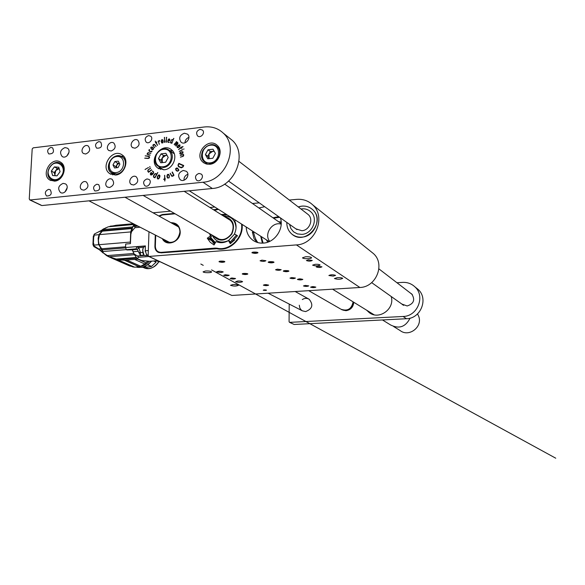 <?xml version="1.0" encoding="UTF-8"?>
<svg xmlns="http://www.w3.org/2000/svg" width="585" height="585" viewBox="0 0 585 585"><rect width="100%" height="100%" fill="white"/><g stroke="black" fill="none" stroke-linecap="round" stroke-linejoin="round"><path stroke-width="0.88" d="M205.591 270.987L203.09 271.82C203.368 272.968 212.194 272.998 211.521 271.849C210.732 271.169 208.757 270.884 205.591 270.987M232.954 284.537L230.505 285.297C233.576 286.321 236.238 286.321 238.475 285.297C237.766 284.698 235.923 284.449 232.954 284.537M301.948 206.11L298.255 206.914C303.812 205.181 308.653 206.139 312.792 209.796C309.779 207.024 306.167 205.796 301.948 206.11M286.818 222.417C286.745 227.214 288.427 231.104 291.856 234.088C305.319 246.314 326.54 221.781 312.792 209.796C322.276 217.949 314.767 236.713 301.823 237.137C298.028 237.386 294.708 236.369 291.856 234.088C288.427 231.104 286.745 227.214 286.818 222.417M158.798 215.975L162.374 214.512L174.396 213.401M213.54 209.774L217.949 209.02M242.095 224.384C243.865 238.219 229.466 252.018 216.83 248.713L161.146 252.852L157.943 252.172C155.91 250.936 154.893 248.998 154.901 246.365L155.274 235.024M280.42 217.883C284.2 228.75 274.848 242.578 263.389 243.089C259.447 243.36 255.93 242.395 252.83 240.201C248.64 236.998 246.431 232.603 246.212 227.002M258.863 207.967L264.683 206.71M289.319 200.055L296.661 199.368C302.906 198.885 308.244 200.714 312.69 204.852C326.474 216.874 315.366 244.347 296.427 244.91L148.926 256.435L148.151 255.623L148.978 231.777M153.073 212.801L170.513 211.163M209.898 207.485L214.805 207.024M252.464 203.5L259.265 202.863M370.978 251.616L373.479 253.619C385.464 264.054 376.192 287.242 359.885 287.484L231.85 295.462L148.605 256.384M305.538 256.771L302.511 257.802C302.796 259.089 312.185 258.936 311.491 257.649C310.752 256.939 308.77 256.647 305.538 256.771M337.333 277.641L334.43 278.526C337.596 279.557 340.353 279.506 342.708 278.372C342.071 277.78 340.28 277.531 337.333 277.641M264.296 289.897L263.272 290.197L266.475 290.182L264.296 289.897M225.379 274.716L223.704 275.257C225.839 275.996 227.667 275.996 229.196 275.257L225.379 274.716M231.814 277.985L230.154 278.518C232.245 279.228 234.051 279.228 235.565 278.511L231.814 277.985M291.791 277.561L289.977 278.124C292.076 278.826 293.889 278.804 295.425 278.065L291.791 277.561M277.385 269.158L275.55 269.758C277.729 270.511 279.608 270.489 281.18 269.7L277.385 269.158M318.196 266.285L316.236 266.921C318.445 267.681 320.353 267.645 321.962 266.826L318.196 266.285M261.934 260.142L260.069 260.778C262.343 261.59 264.288 261.575 265.904 260.727L261.934 260.142M308.39 259.879L306.408 260.544C308.675 261.341 310.635 261.312 312.273 260.449L308.39 259.879M305.246 285.414L303.461 285.941C305.48 286.591 307.235 286.57 308.734 285.882L305.246 285.414M299.22 278.862L297.407 279.418C299.491 280.113 301.297 280.091 302.825 279.359L299.22 278.862M285.158 270.548L283.308 271.147C285.48 271.886 287.345 271.864 288.917 271.082L285.158 270.548M270.065 261.634L268.193 262.27C270.453 263.067 272.391 263.053 273.999 262.212L270.065 261.634M253.846 252.047L251.945 252.72C254.299 253.59 256.31 253.576 257.963 252.676L253.846 252.047M312.368 286.628L310.577 287.155C312.58 287.798 314.335 287.776 315.827 287.089L312.368 286.628M265.056 284.617L263.367 285.129C265.393 285.794 267.148 285.787 268.639 285.1L265.056 284.617M243.989 273.422L242.263 273.977C244.406 274.716 246.248 274.709 247.791 273.963L243.989 273.422M220.779 261.086L219.024 261.692C221.298 262.511 223.236 262.511 224.83 261.692L220.779 261.086M237.766 281.012L235.616 281.685C238.3 282.592 240.625 282.584 242.578 281.677C241.956 281.151 240.355 280.924 237.766 281.012M315.169 264.31L312.609 265.144C315.505 266.146 318.006 266.102 320.112 265.02C319.512 264.442 317.86 264.201 315.169 264.31M221.196 272.595L216.494 271.908C218.366 270.994 220.611 271.001 223.236 271.915L221.196 272.595M333.238 276.113L328.88 275.506C330.774 274.577 333.004 274.533 335.578 275.389L333.238 276.113M257.868 242.592C255.959 240.208 254.585 236.976 253.766 232.896L252.362 232.004L254.029 238.658L257.144 242.38M252.384 232.472L253.766 232.896M301.831 234.38L297.399 233.905L293.56 231.828L290.877 228.516L289.56 224.362L290.877 228.516L293.56 231.828L297.399 233.905L301.831 234.38C312.529 234.022 318.679 218.505 310.803 211.821C318.679 218.505 312.529 234.022 301.831 234.38M300.924 208.969C304.748 208.384 308.039 209.335 310.803 211.821C308.039 209.335 304.748 208.384 300.924 208.969M307.045 213.671L308.2 214.556C313.882 219.302 309.516 230.446 301.845 230.717L295.878 228.845M143.742 266.723L145.095 267.33L141.27 267.323M147.764 264.844L151.413 266.504L146.711 267.206L144.824 266.358M151.413 266.504L156.078 262.117L155.003 260.873M111.004 257.795L129.526 265.904L134.572 267.14M139.142 266.76L124.459 260.237L117.68 259.711L134.806 267.243L140.714 266.248L144.78 264.01L147.822 261.166M117.68 259.711L115.26 259.184L133.27 267.089M115.26 259.184L109.307 257.049M108.905 256.852L106.762 255.696L108.298 256.369M107.713 256.04L108.898 256.852L108.291 256.091M106.762 255.696L99.07 249.546L93.958 246.658L93.563 245.832L93.958 246.658M95.728 247.44L96.137 247.667M98.47 231.996L99.326 231.536M105.841 227.821L99.523 231.441L101.856 231.229L99.048 234.687L94.214 235.111L93.885 236.252M110.273 226.256L109.892 226.453M137.921 259.184L146.111 262.921M134.696 259.433L144.78 264.01M128.042 259.952L126.93 260.098L140.714 266.248M126.93 260.098L126.455 260.033M124.693 260.164L139.193 266.731M117.731 259.499L115.793 259.089M101.3 251.484L102.229 251.404L101.644 251.828M102.938 252.764L102.346 251.769L102.697 252.808L103.07 252.296M100.445 250.555L99.918 250.197M100.189 250.036L101.68 249.912L102.572 251.674M101.271 248.603L98.836 244.691L101.315 249.056L101.271 248.603L98.741 249.013L93.768 245.766L93.995 246.673L95.691 247.426L93.988 246.665M93.563 245.166L93.797 243.645L92.942 244.552L93.505 245.912M93.936 235.36L93.329 236.113L94.119 236.567M102.251 229.751L103.179 229.664L102.529 230.592L101.037 230.731M108.035 226.892L104.071 228.918M103.538 229.554L104.115 228.669M110.199 226.234L109.534 226.585M102.887 252.142L102.068 249.517M101.892 249.78L102.455 251.331M93.768 245.766L93.761 245.13L93.768 245.766M93.052 243.923L93.41 236.508M93.797 243.645L93.761 245.13L98.602 244.727L98.148 238.285L99.048 234.687L100.24 233.049M93.71 236.603L93.388 243.682M102.587 231.024L102.104 231.09L102.529 230.592L102.397 231.133M127.084 259.981L138.126 259.17M102.836 251.513L103.406 253.005L109.161 256.742L117.995 259.623L124.839 260.157L138.06 259.133M98.836 244.691L98.251 239.77L99.282 234.775M132.217 227.996L102.953 230.592L104.298 228.647L108.291 226.797L134.448 224.443M102.953 230.592L102.324 231.185L131.786 228.574L132.166 228.135M102.002 249.276L99.011 244.698L98.382 240.442L99.457 234.651L102.28 231.199C101.761 231.155 100.795 232.296 99.384 234.636L130.704 231.916L131.786 228.574M98.938 244.749L98.331 239.74L99.377 234.636L98.36 239.002L98.455 242.665L98.931 244.771L101.483 248.793L99.011 244.698L130.316 242.073L130.704 231.916M99.406 234.636L101.249 231.982M133.329 223.711L116.123 225.262L108.854 226.746M136.707 258.161L117.995 259.623M115.559 259.089L136.108 257.488M134.316 254.746L109.161 256.742M107.062 255.601L133.694 253.48M133.314 252.332L132.4 249.934M126.258 249.619L102.901 251.513L102.243 249.795M103.706 229.525L132.634 226.943M133.512 226.037L134.294 225.028M102.046 249.268L101.556 248.786L125.578 246.811M133.936 224.018L110.448 226.139M130.396 243.645L130.316 242.073M103.406 253.005L102.265 249.795L125.556 247.886M157.716 260.669L149.504 261.298L141.636 260.515L137.168 258.628L138.55 257.305L137.468 256.003L134.119 254L132.21 249.81L127.099 249.97M127.018 249.978L126.316 249.649L125.548 247.535L125.687 244.033L130.426 243.638L130.843 234.322L132.941 226.271L134.47 224.362M140.159 227.229L134.894 227.697L134.981 226.417L133.029 226.344M125.548 247.535L145.402 245.912L145.234 250.782L146.733 255.031L148.151 255.696M134.894 227.697L131.391 231.857M126.316 249.649L136.122 248.859L137.27 249.4L140.385 255.382L143.968 255.104L145.124 255.645M136.122 248.859L136.788 246.79L145.394 246.088M136.788 246.79L138.755 247.733L140.488 252.588L138.674 252.391M140.385 255.382L140.488 252.588L142.82 252.406M156.89 260.727L158.411 261.883M143.383 254.197L142.813 252.771L142.835 248.793M144.393 246.782L143.464 247.323L142.652 250.248L143.968 255.104M145.299 248.866L145.248 251.616M146.36 254.753L147.625 255.448M175.792 225.386L177.555 225.62M168.48 242.556L167.303 241.225M215.434 248.574L215.207 248.084L161.16 252.362C157.511 252.259 155.573 250.241 155.347 246.329L155.712 235.243M230.907 243.316L229.554 241.078L228.486 240.552C224.282 243.009 220.128 243.345 216.04 241.561L214.015 244.961L210.147 242.175L207.317 238.256L211.682 240.64L214.534 244.34M207.317 238.256L210.41 235.938L209.54 233.612M211.507 240.186L209.116 238.497L211.39 236.647L210.41 235.938M235.528 220.209L234.665 220.801C236.603 224.991 236.53 229.371 234.431 233.934L237.481 235.792M221.035 214.483L226.395 214.395M234.431 233.934L237.503 235.755L230.249 243.667L228.486 240.552L234.578 234.044M266.921 285.604L268.508 285.261C266.599 284.427 264.961 284.427 263.594 285.275L266.921 285.604M267.828 285.195L264.171 285.041L267.828 285.195M266.665 284.822L266.658 285.465M264.844 284.88L264.837 285.392M314.013 287.608L315.695 287.25C313.874 286.445 312.229 286.453 310.767 287.279L314.013 287.608M315.008 287.206L311.395 287.052L315.008 287.206M313.787 286.833L313.787 287.469M311.988 286.921L311.98 287.396M246.036 274.504L247.652 274.146C248.742 273.21 240.815 273.21 242.519 274.146L246.036 274.504M246.95 274.058L243.104 273.882L246.95 274.058M245.766 273.648L245.751 274.358M243.843 273.7L243.835 274.27M223.046 262.285L224.677 261.904C225.876 260.866 217.423 260.837 219.316 261.89L223.046 262.285M223.953 261.787L223.156 261.356L219.901 261.605L220.706 262.029L223.953 261.787M222.746 261.341L222.731 262.117M220.72 261.378L220.706 262.029M300.983 279.908L302.686 279.535C300.8 278.665 299.103 278.672 297.611 279.557L300.983 279.908M301.984 279.469L298.248 279.308L301.984 279.469M300.741 279.074L300.741 279.762M298.877 279.162L298.877 279.681M287.045 271.667L288.771 271.279C289.897 270.321 281.977 270.35 283.535 271.294L287.045 271.667M288.047 271.206L287.381 270.804L284.178 271.03L288.047 271.206M286.789 270.782L286.782 271.513M284.851 270.862L284.844 271.425M272.098 262.833L273.846 262.431C275.052 261.4 266.76 261.407 268.442 262.438L272.098 262.833M273.107 262.336L270.38 261.817L269.085 262.153L269.809 262.577L273.107 262.336M271.82 261.883L271.813 262.665M269.817 261.963L269.809 262.577M210.571 237.371L215.434 242.68M230.234 242.102L236.42 235.228M222.892 214.841L222.907 215.668M223.06 214.827L223.741 215.156L223.068 215.251L223.082 215.77M212.07 235.075C215.58 241.868 221.035 243.711 228.421 240.589M236.047 227.909C235.338 219.909 231.155 215.953 223.507 216.04M217.693 238.307L218.578 239.177M230.183 219.865L228.991 219.492M216.048 237.356L216.94 238.424M228.75 218.768L227.382 218.476M214.717 236.596C220.596 241.312 226.19 240.384 231.506 233.803C234.819 226.022 233.013 220.64 226.081 217.664M213.276 235.762C219.346 241.897 225.496 241.283 231.711 233.927C235.287 224.984 232.94 219.265 224.677 216.779M212.991 235.601C219.097 242.08 225.379 241.546 231.835 234C235.47 224.757 232.991 218.958 224.399 216.604M210.037 237.744L215.002 243.47M230.826 243.163L234.724 239.879M222.98 215.711L222.958 214.841M223.733 215.039L223.06 215.083M256.033 253.334L257.795 252.917C259.096 251.799 250.395 251.791 252.215 252.91L256.033 253.334M257.049 252.8L256.274 252.34L252.866 252.603L255.725 253.159L257.049 252.8M255.74 252.318L255.725 253.159M253.649 252.391L253.641 253.056M262.365 243.141L260.705 236.223M272.961 217.803L278.672 216.64M382.473 319.958L390.619 324.982C399.102 329.209 405.588 326.935 410.07 318.152M417.544 313.918L418.721 316.39C422.875 326.898 408.886 337.552 400.191 330.591L393.668 326.562M267.776 242.161L266.387 239.843M278.489 221.656L281.18 222.037M279.623 217.313L273.495 218.168M261.246 236.567L263.111 243.104M281.188 224.15C272.259 221.254 263.616 234.241 269.729 241.364M266.007 289.999C264.252 289.816 263.389 289.911 263.425 290.292L265.941 290.423L266.387 290.277L266.007 289.999M264.595 289.97L264.018 290.343L265.999 290.27L264.595 289.97M265.151 290.006L265.144 290.416M149.036 149.892L149.468 149.504L149.468 151.025L150.689 151.712L152.056 150.952L151.771 151.683L150.908 152.034L149.212 151.179L148.868 150.316L149.27 149.497M155.222 141.219L156.093 142.396L156.882 142.009L156.232 142.667L157.548 145.277L156.019 142.806L155.625 142.937L155.244 141.065M152.795 145.299L153.599 144.429L154.542 144.415L156.107 146.352L154.484 144.744L153.76 144.722L153.146 145.292L154.645 147.705L152.817 145.146M147.091 154.286L147.442 153.146L148.341 152.626L150.842 153.504L148.531 152.882L147.691 153.27L147.347 154.118L150.016 155.237L147.091 154.286M144.671 158.184L148.107 158.279L149.314 157.416L148.978 156.561L145.182 155.822L148.539 156.136L149.57 156.977L149.065 158.191L147.895 158.484L144.671 158.184M178.908 170.213L177.284 171.215L175.917 170.191L175.61 168.86L176.677 167.946L177.665 168.246L178.908 170.213M150.579 174.82L150.433 173.401L151.186 172.421L152.663 173.701L153.226 173.058L153.394 172.341L152.407 171.017L153.592 171.946L153.584 173.058L152.275 174.608L151.054 175.069L150.286 174.037M148.524 172.304L147.756 171.208L147.968 169.972L150.681 168.012L148.297 169.964L148.005 171.083L148.524 171.983L151.647 169.964L148.524 172.304L147.756 171.208M149.526 167.091L149.994 166.586L149.504 167.076M158.484 178.959L157.584 178.827L157.233 177.299L157.687 175.939L159.23 174.93L159.888 175.522L159.895 176.677L158.484 178.959M173.986 175.288L172.736 176.231L171.654 176.165L170.286 173.233L171.676 175.632L172.641 175.895L173.577 175.288L172.356 171.99L173.986 175.288M183.434 154.352L183.697 155.42L183.134 156.327L180.407 157.16L182.842 156.254L183.419 155.464L183.295 154.615L180.238 155.31L183.558 154.44M182.981 151.822L182.622 153.328L181.043 153.965L179.924 153.745L179.983 152.678L180.823 152.063L182.981 151.822M173.694 138.338L171.895 143.259L170.703 142.959L171.2 140.268L172.092 139.479L173.116 139.742L173.869 138.462M166.432 137.285L166.425 142.316L165.994 141.57L166.703 137.321M164.363 137.38L164.846 142.44L164.334 141.738L164.634 137.402M161.584 139.859L162.908 140.107L162.769 142.886L161.804 142.93L161.387 142.089L161.241 140.985L161.987 139.61M135.033 148.217C139.193 146.455 140.144 143.815 137.885 140.32C134.133 137.102 128.517 144.758 132.561 147.574L135.033 148.217M133.636 185.006C137.928 183.156 138.835 180.451 136.342 176.897C132.378 173.825 127.077 181.789 131.318 184.436L133.636 185.006M111.128 151.025C115.282 149.219 116.196 146.579 113.878 143.12C110.112 140.056 104.744 147.786 108.788 150.447L111.128 151.025M109.563 187.514C113.848 185.62 114.718 182.922 112.174 179.405C108.203 176.494 103.143 184.516 107.377 187.003L109.563 187.514M85.688 154.009C89.827 152.159 90.712 149.526 88.342 146.111C84.569 143.208 79.443 150.988 83.479 153.497L85.688 154.009M83.955 190.176C88.218 188.253 89.052 185.555 86.47 182.089C82.5 179.332 77.681 187.397 81.9 189.73L83.955 190.176M63.121 183.376L65.374 183.851C70.01 186.366 64.862 195.346 60.43 192.48C57.44 188.641 58.339 185.606 63.121 183.376M64.986 147.595L67.407 148.151C71.853 150.842 66.368 159.529 62.142 156.487C59.392 152.707 60.335 149.745 64.986 147.595M183.324 170.454L186.33 171.303C190.966 174.703 184.487 183.324 180.107 179.602C177.379 175.515 178.454 172.465 183.324 170.454M184.37 133.204L187.544 134.155C191.931 137.731 185.094 145.987 180.977 142.096C178.527 138.089 179.654 135.128 184.37 133.204M48.57 189.343L50.149 189.664C52.306 193.686 51.136 195.799 46.639 196.019C44.423 193.225 45.067 191.002 48.57 189.343M50.873 147.442L52.591 147.822C54.5 151.91 53.235 153.95 48.804 153.935C46.793 151.186 47.48 149.021 50.873 147.442M96.913 184.224L98.689 184.633C100.766 188.86 99.487 190.966 94.85 190.937C92.679 188.07 93.366 185.833 96.913 184.224M98.843 141.621L100.759 142.096C102.565 146.396 101.19 148.415 96.642 148.144C94.69 145.321 95.421 143.149 98.843 141.621M147.018 178.922L149.021 179.434C152.466 181.701 148.063 188.173 144.795 185.65C142.703 182.703 143.449 180.458 147.018 178.922M148.546 135.596L150.696 136.188C153.943 138.616 149.233 144.787 146.177 142.118C144.32 139.23 145.109 137.051 148.546 135.596M30.128 199.975L29.25 199.017L32.19 148.992L33.184 147.844L204.326 126.982C211.755 126.199 218.066 128.247 223.273 133.124C239.448 147.259 225.576 181.043 203.002 182.235L30.128 199.975L41.228 205.203M209.788 164.275C218.476 163.756 223.653 150.762 217.313 145.453C208.421 136.495 193.233 154.491 203.075 162.279L206.169 163.968L209.788 164.275M54.69 181.131C63.304 180.663 67.845 166.228 60.664 162.235C51.458 155.8 40.175 174.849 50.039 180.165L54.69 181.131M115.545 175.054C124.685 174.542 129.716 159.837 122.397 155.098C112.7 147.369 99.391 167.208 109.892 173.708L115.545 175.054M164.188 169.782C173.35 169.248 178.6 155.025 171.566 149.855C161.979 141.277 147.362 160.751 157.848 168.085L164.188 169.782M200.077 129.343L202.498 130.097C205.686 132.832 200.494 138.806 197.518 135.837C195.785 132.883 196.64 130.726 200.077 129.343M198.98 173.423L201.255 174.081C204.67 176.655 199.777 182.959 196.567 180.136C194.6 177.116 195.405 174.878 198.98 173.423M145.065 169.533L148.4 167.507L145.065 169.533M158.184 141.168L159.566 140.517L159.69 141.277L159.412 140.773L158.447 141.241L159.296 144.341L158.25 141.014M169.24 138.894L169.891 139.756L169.708 140.809L168.092 140.736L167.917 141.475L168.07 142.053L169.336 142.411L168.114 142.418L167.698 141.665L168.07 139.932L168.794 138.974L169.643 139.084M179.675 144.78L179.939 146.25L178.659 147.478L177.306 147.654L177.109 146.791L177.679 145.906L178.579 145.102L179.975 144.956M176.348 141.607L177.855 142.696L177.928 143.72L175.975 146.104L177.533 143.895L177.489 142.908L175.061 145.358L177.043 142.543L176.37 141.994L174.14 144.429L176.648 141.702M182.886 146.521L181.679 147.574L181.935 148.393L181.401 147.756L178.476 149.563L181.24 147.135L183.039 146.63M183.895 148.882L183.529 149.241L184.041 148.985M182.425 149.628L179.295 151.383L182.571 149.731M169.138 177.818L167.632 178.03L167.178 177.27L166.908 175.983L167.793 174.337L168.692 174.41L169.27 175.281L169.138 177.818M164.882 180.962L164.582 179.266L163.566 179.273L164.582 178.937L164.707 175.251L164.89 178.893L165.431 178.951L164.89 179.222L164.882 180.962M154.937 177.818L153.65 177.255L153.526 175.814L154.462 174.176L155.559 173.526L156.773 174.103L157.826 172.524L154.937 177.818M183.705 165.577L183.046 166.944L181.328 167.851L178.535 166.688L177.972 165.248L178.915 163.354L183.705 165.577M150.681 147.661L152.041 146.893L153.255 147.815L153.577 148.956L152.7 149.687L151.881 149.424L151.04 148.714L150.893 147.201M41.944 205.547L212.326 188.487L203.002 182.235M228.867 137.614L232.194 140.276C248.142 154.221 234.548 187.368 212.326 188.487M186.227 178.805L187.485 176.882M218.805 147.303L217.466 147.032M205.898 162.871L206.556 164.071M62.924 164.517L62.544 164.524M123.771 156.37L120.693 156.158M111.033 172.282L112.671 174.9M172.692 150.974L169.496 150.499M163.705 169.818L158.842 166.688L160.495 169.445M184.977 142.82C185.123 140.151 186.439 138.331 188.918 137.358M183.982 180.209C183.909 177.321 185.204 175.339 187.873 174.25M66.88 155.983L68.993 152.275M65.001 191.931L67.202 187.683M145.168 169.343L148.422 167.595M158.455 141.153L159.595 140.612M159.72 141.263L159.412 140.773M159.325 144.32L158.389 141.307M162.184 139.749L162.696 139.793M161.972 143.04L161.241 140.985M163.178 142.118L162.645 140.078M162.213 142.886L162.952 142.681M162.82 140.495L161.76 140.049L161.884 142.667L162.403 142.791L162.988 141.782L163.018 140.634M164.685 142.426L164.348 141.921M164.539 141.877L164.56 137.526M166.315 142.301L165.986 141.753M166.191 141.709L166.63 137.424M168.465 142.272L169.343 142.374M168.092 142.411L167.698 141.665M168.685 139.34L168.794 138.974M168.992 139.12L169.438 139.033M169.847 140.122L169.16 139.186L168.166 140.444L169.716 140.736L169.467 139.347M169.789 140.415L169.65 139.983M169.716 140.736L169.591 140.276M168.166 140.444L169.518 140.597M170.842 143.04L170.513 142.616M170.718 142.755L170.535 141.928M171.741 139.917L172.092 139.479M172.67 139.669L173.292 139.873M171.164 142.879L171.946 143.135L172.992 140.042L172.217 139.786L171.405 140.327L170.725 142.148L171.771 143.003M177.416 147.691L177.109 146.791M177.306 146.93L177.679 145.906M177.877 146.045L178.579 145.102M178.776 145.241L179.873 144.919M177.701 147.449L178.718 147.405L180.034 145.972L179.536 145.117L177.76 146.17L177.489 147.288L178.52 147.266L179.946 145.416M176.151 146.06L177.533 143.895M177.73 144.034L177.672 143.179M177.869 143.318L177.489 142.908M177.686 143.047L177.248 142.711M175.2 145.299L177.043 142.543M177.24 142.681L176.37 141.994M174.337 144.568L176.546 141.745M181.855 148.429L181.401 147.756M178.71 149.504L181.299 147.552M181.496 147.691L181.167 147.288M182.973 146.733L181.584 147.369M179.544 151.318L182.505 149.826M180.121 153.884L179.77 153.438M179.968 153.577L180.129 152.875L180.224 153.621L180.984 153.76L182.761 152.897L182.725 151.998L180.823 152.063M181.021 152.202L181.913 151.676M182.103 151.815L183.003 151.844M180.37 153.716L182.418 153.453M183.003 152.956L182.776 152.041M180.75 152.319L180.129 152.882M180.677 157.094L182.842 156.254M183.529 155.954L183.419 155.464M183.61 155.603L183.295 154.615M180.436 155.449L183.573 154.506M171.559 175.968L170.191 173.445M172.846 176.019L173.577 175.288M173.774 175.412L172.078 172.224M167.8 178.125L167.376 177.73M167.581 177.862L167.178 177.27M167.383 177.394L166.908 175.983M167.105 176.107L167.39 174.593M167.595 174.718L167.793 174.337M167.997 174.469L168.816 174.498M169.138 175.398L167.888 174.652L167.215 175.851L167.822 177.723L168.773 177.964L169.423 176.75L168.67 174.813M169.423 176.75L168.933 175.273M169.087 177.76L169.226 176.626M167.902 177.781L168.568 177.84M164.78 181.05L164.582 179.266M163.873 179.193L164.582 178.937M164.787 179.061L164.59 175.405M165.423 178.973L164.89 178.893M157.753 178.922L157.146 177.847M157.35 177.972L157.233 177.299M157.438 177.423L157.687 175.939M157.891 176.063L158.784 174.93M157.935 178.615L158.579 178.761L159.369 178.023L159.837 176.597L159.42 175.427M157.497 177.496L158.03 178.644L159.164 177.898L159.361 175.376L157.994 175.997L157.497 177.496M147.961 171.339L147.976 170.447M148.422 169.833L150.689 168.129M151.515 169.73L148.524 171.983M153.84 177.365L153.402 176.165M153.606 176.29L153.526 175.814M153.731 175.939L154.462 174.176M154.667 174.308L155.559 173.526M156.056 173.716L156.773 174.103M156.97 174.228L157.643 172.575M153.862 177.036L154.996 177.686L156.824 174.491L155.493 173.803L154.703 174.271L153.65 176.187L153.862 177.036L154.791 177.555L156.619 174.359M150.491 174.162L150.798 172.853M153.226 173.058L152.663 173.701M153.431 173.182L153.394 172.341M153.467 172.246L152.371 171.237M151.047 174.696L152.626 174.096L151.244 172.802L150.806 174.542L151.764 174.601L152.422 173.972L151.244 172.802M178.739 166.827L177.972 165.248M178.169 165.379L178.147 164.648M178.345 164.78L178.747 163.412M179.112 163.486L183.712 165.496M178.944 166.498L181.547 167.624L182.937 166.937L183.485 165.818L178.937 163.785L178.315 165.226L178.783 166.396L180.999 167.405L182.739 166.805L183.288 165.687M175.917 170.191L176.86 170.988M176.122 170.323L175.61 168.86M175.807 168.992L175.836 168.436M176.034 168.56L176.677 167.946M176.875 168.078L177.621 168.209M177.555 168.56L176.078 168.604L176.122 169.913L177.35 170.922L177.979 171.076L178.791 170.367L178.549 169.401L177.401 168.458M177.153 170.791L177.781 170.944L178.593 170.235L177.357 168.436M144.919 158.089L148.107 158.279M148.312 158.411L148.934 158.272M149.372 157.899L149.314 157.416M149.526 157.555L149.095 156.67M145.387 155.961L148.539 156.136M148.744 156.275L149.182 156.4M147.244 154.279L147.442 153.146M147.654 153.277L148.341 152.626M148.839 152.795L150.85 153.445M150.184 155.105L147.347 154.118M153.021 145.285L153.599 144.429M153.804 144.568L154.659 144.502M156.012 146.572L154.564 144.817M154.754 147.727L152.999 145.438M156.919 142.118L156.093 142.396M157.489 145.453L156.019 142.806M156.085 142.674L155.42 141.358M150.689 151.712L149.468 151.025M150.893 151.844L151.383 151.632M151.588 151.771L151.69 151.208M149.394 151.288L148.868 150.316M149.073 150.447L149.241 150.031M151.098 147.34L152.041 146.893M152.034 149.519L151.04 148.714M151.244 148.846L150.886 147.8M152.297 149.343L153.328 149.233L153.255 148.18L151.661 147.157L151.018 147.705L151.244 148.488L152.765 149.336L153.051 148.042L152.173 147.296M371.665 282.628L403.694 305.363M412.352 294.635L411.189 293.685M340.989 309.238C347.578 311.469 351.614 309.012 353.106 301.853L352.521 305.37C351.278 307.981 349.282 309.567 346.539 310.13M341.369 309.458C345.859 311.571 349.574 310.452 352.528 306.101L352.521 305.37M352.528 306.101L352.477 306.73M289.195 304.046L289.078 321.735L289.699 322.364L403.094 316.478C417.544 316.405 425.587 296.142 414.897 286.847C411.445 283.652 407.328 282.16 402.56 282.387L396.944 282.738M289.699 322.364L294.175 324.478L406.458 318.73C420.754 318.671 428.703 298.635 418.121 289.429L415.913 287.659M391.182 296.478C395.167 308.704 379.08 320.463 369.245 312.609L366.722 310.247M341.713 309.662L345.947 310.693C350.678 309.955 353.289 307.147 353.764 302.262M401.822 304.032L407.153 305.962C413.814 303.79 415.35 299.805 411.752 294.006L410.297 292.997M299.279 305.216L299.834 308.039L301.173 309.955L302.277 310.796L305.597 311.586C312.427 308.917 313.611 304.807 309.158 299.257C306.891 297.977 304.609 298.079 302.299 299.557M371.965 314.108L370.444 312.544M294.175 324.478L289.451 322.32M411.65 293.911L410.955 293.509M402.502 304.514L403.058 305.026M119.866 164.173L118.009 167.588L114.565 167.968L112.985 164.941L114.835 161.54L118.272 161.146L119.866 164.173M125.241 158.82L124.693 158.498M112.591 173.335L115.516 175.054M116.452 167.756L115.881 166.674L112.985 164.941M115.881 166.674L117.724 163.288L114.835 161.54M116.495 167.756L116.803 164.985L119.311 163.113L117.724 163.288M168.202 157.489L165.621 162.242L160.758 162.776L158.476 158.586L161.05 153.855L165.906 153.307L168.202 157.489M174.286 153.804L173.24 153.08M161.007 160.253L162.286 157.899L162.301 162.608L161.007 160.253L158.476 158.586M166.93 155.164L165.979 155.274L162.286 157.899L163.566 155.544L161.05 153.855M166.996 155.288L163.566 155.544M215.419 153.445L212.808 158.257L207.799 158.813L205.408 154.572L208.004 149.782L213.013 149.212L215.419 153.445M207.741 156.283L209.042 153.899L209.108 158.667L207.741 156.283L205.408 154.572M214.081 151.091L212.823 151.23L209.042 153.899L210.337 151.515L208.004 149.782M214.205 151.31L210.337 151.515M58.756 167.237L60.072 171.705L57.001 175.851L52.628 175.507L51.326 171.039L54.383 166.908L58.756 167.237M55.144 175.705L54.229 172.582L51.326 171.039M55.282 175.712L54.88 174.805L55.75 170.527L59.165 168.626L57.271 168.473L54.229 172.582M57.271 168.473L54.383 166.908M148.926 256.435L231.85 295.462M359.885 287.484L296.427 244.91M216.092 209.774L213.869 209.978L215.858 209.562M158.754 261.861C153.833 268.318 148.729 270.204 143.449 267.535L148.685 268.544C152.897 268.091 156.239 265.861 158.71 261.861M155.639 261.385L154.615 260.903M151.522 266.46L147.844 264.786M156.078 262.117L153.643 260.976M156.034 261.663L154.44 260.917M151.661 261.129L148.02 264.647L143.632 266.738M145.146 263.564L145.906 263.016M146.791 262.277L147.917 261.173M149.365 261.283C146.616 264.34 143.383 266.065 139.669 266.46C143.383 266.051 146.601 264.325 149.336 261.283M106.901 255.506L106.17 255.36M95.925 247.572L94.85 247.097M103.399 229.781L102.726 230.746M103.742 228.757L102.624 229.488M93.563 245.788L93.498 245.225M134.162 225.386L133.738 225.942M132.539 250.073L133.248 251.938M137.036 258.409L134.119 254M135.574 224.867L134.301 224.976M137.168 225.693L133.599 226.007M138.045 226.139L134.981 226.417M145.234 250.782L148.327 250.534M143.442 247.353L138.755 247.733L137.27 249.4L132.21 249.81M138.257 251.287L133.204 251.696M144.371 255.462L137.468 256.003M148.18 254.914L146.733 255.031M148.861 256.501L138.55 257.305M179.968 232.186C178.14 240.662 173.526 243.843 166.125 241.722L163.427 239.228M171.975 223.273L176.312 224.574C178.725 226.3 179.946 228.801 179.968 232.077M170.879 222.666C176.685 222.695 179.807 225.81 180.231 232.018C180.392 242.073 166.279 247.236 162.316 238.651M242.044 224.347C243.908 238.051 229.686 251.842 217.123 248.632L161.306 252.793L161.16 252.362M157.972 252.018L155.866 249.693L155.142 246.402L155.478 248.808L156.912 251.177L157.972 252.018L161.38 252.83M155.522 235.148L155.347 246.329M159.222 216.209L162.352 214.987L175.112 213.81M159.04 216.106L162.469 214.724L174.725 213.591L162.352 214.987M159.076 216.121L162.44 214.739M155.179 246.358L155.551 235.163M214.212 210.198L218.498 209.371M217.891 209.35L216.019 210.03M218.278 209.233L217.883 209.591M241.532 224.026C243.594 237.561 229.532 251.389 217.079 248.201L215.207 248.084M217.466 248.837L217.079 248.201M216.172 209.766L217.869 209.379M207.39 238.015L211.595 240.311M211.368 236.625L210.432 234.124M221.898 215.031L227.185 214.9L221.92 215.046M403.094 316.478L406.458 318.73M116.086 172.612C125.578 171.654 126.221 155.332 116.751 156.524C107.34 157.519 106.631 173.708 116.086 172.612M116.576 174.008L111.764 172.853C102.88 167.325 114.148 150.535 122.375 157.058C128.605 161.072 124.349 173.57 116.576 174.008M163.047 166.798C173.562 165.73 174.089 147.983 163.61 149.314C153.197 150.418 152.583 168.012 163.047 166.798M163.281 167.515L157.87 166.067C148.978 159.815 161.394 143.274 169.54 150.535C175.551 154.93 171.091 167.054 163.281 167.515M210.205 162.879C221.035 161.782 221.393 143.815 210.607 145.175C199.873 146.316 199.419 164.122 210.205 162.879M210.424 163.603L204.406 161.811C195.639 154.842 209.181 138.791 217.13 146.769C222.812 151.508 218.19 163.135 210.424 163.603M61.279 176.092C67.948 167.186 56.635 157.745 50.142 166.681C43.502 175.485 54.69 185.057 61.279 176.092M61.915 176.538C58.654 180.377 55.122 181.401 51.334 179.602C42.537 174.842 52.606 157.848 60.825 163.581C64.73 166.915 65.089 171.237 61.915 176.538M373.479 253.619L312.69 204.852M254.767 241.393L252.83 240.201M158.469 252.427L157.943 252.172M136.627 267.199C142.294 268.12 147.171 266.109 151.266 261.159M143.449 267.535L142.974 267.323M143.486 266.789L147.968 264.698L151.683 261.129M98.536 249.181L95.399 247.28M94.434 234.007L99.384 231.441M99.421 231.419L100.964 230.673M93.498 245.203L93.52 244.186M92.942 244.318L93.315 236.267M94.01 234.622L94.39 234.029M94.002 234.665L93.951 235.199M200.816 264.025L203.244 265.349L200.823 264.025M211.565 269.904L555.75 458.209L211.565 269.897M102.806 251.506L103.201 252.676M101.958 249.261L101.49 248.8M101.958 249.268L102.163 249.736M102.178 249.766L102.806 251.492M137.065 258.533L133.68 253.466M132.919 226.315L130.974 233.218M127.055 249.985L131.771 249.605M158.272 261.897L160.034 261.758M144.97 255.66L147.486 255.462M166.82 242.058L166.125 241.722C173.46 243.828 178.059 240.64 179.924 232.143C179.917 228.808 178.718 226.293 176.312 224.574M158.572 252.332L159.259 252.691M211.39 236.647L210.446 234.139M332.558 289.187L374.034 314.752M232.194 140.276L223.273 133.124M204.326 163.171L203.075 162.279M50.793 180.553L50.039 180.165M110.872 174.271L109.892 173.708M158.996 168.824L157.848 168.085M197.518 135.837L197.935 136.151M196.567 180.136L196.999 180.421M144.795 185.65L145.16 185.869M180.977 142.096L181.525 142.491M180.107 179.602L180.663 179.961M62.142 156.487L62.515 156.7M60.43 192.48L60.803 192.662M41.506 205.459L29.755 199.924M107.764 187.222L107.377 187.003M109.176 150.681L108.788 150.447M131.735 184.684L131.318 184.436M132.978 147.844L132.561 147.574M309.158 299.257L295.176 291.513M178.571 226.921L124.971 197.233M302.277 310.796L268.149 293.202M170.125 242.68L88.957 200.838M412.081 294.365L378.904 268.881M308.2 214.556L238.994 161.387M296.997 229.642L228.574 181.087M231.038 220.779L184.173 191.31M340.441 308.909L308.726 290.672M219.77 239.499L143.135 195.412M281.209 223.55L224.64 184.092M269.18 241.612L189.291 190.798M414.897 286.847L418.121 289.429M402.97 304.946L402.29 304.471M369.245 312.609L370.824 313.582M125.256 158.849L122.375 157.058C111.94 150.659 103.296 169.357 111.764 172.853M174.235 153.767L169.54 150.535C165.577 147.186 161.087 148.48 156.085 154.418C154.016 159.917 154.608 163.8 157.87 166.067M219.419 148.524L217.13 146.769C211.609 143.274 206.79 144.612 202.666 150.784C200.867 155.376 201.452 159.047 204.406 161.811M207.887 164.297L205.525 162.608M63.121 164.838L60.825 163.581C52.482 157.782 42.412 174.783 51.334 179.602M54.346 181.16L52.014 179.946"/></g></svg>
